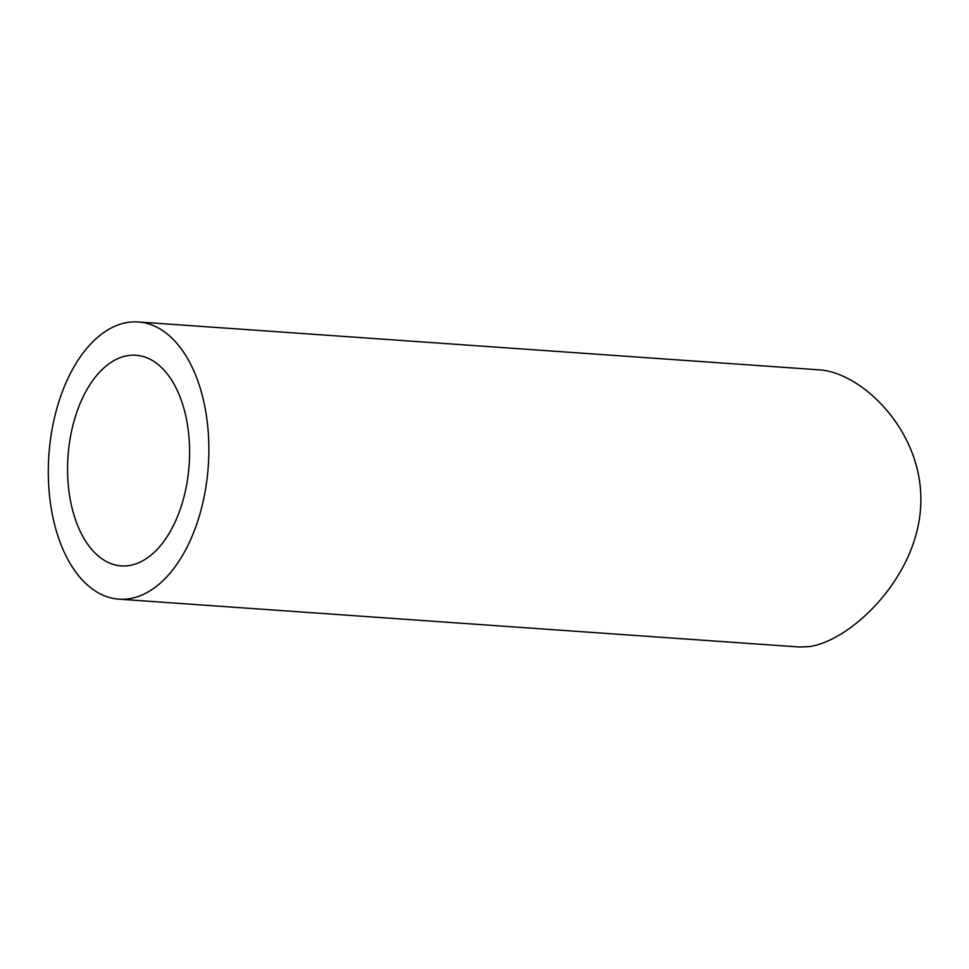 <?xml version="1.0" encoding="UTF-8"?>
<svg xmlns="http://www.w3.org/2000/svg" width="969" height="969" viewBox="0 0 969 969"><rect width="100%" height="100%" fill="white"/><g stroke="black" fill="none" stroke-linecap="round" stroke-linejoin="round"><path stroke-width="1.45" d="M128.586 322.314A138.93 79.882 94 0 1 138.337 321.974A138.93 79.882 94 0 1 208.723 457.731A138.93 79.882 94 0 1 128.586 598.806A138.93 79.882 94 0 1 118.836 599.157A138.93 79.882 94 0 1 48.45 463.4A138.93 79.882 94 0 1 128.586 322.314M128.586 355.49A105.585 60.72 94 0 1 135.987 355.235A105.585 60.72 94 0 1 189.488 458.41A105.585 60.72 94 0 1 128.586 565.63A105.585 60.72 94 0 1 121.173 565.896A105.585 60.72 94 0 1 67.685 462.722A105.585 60.72 94 0 1 128.586 355.49M118.836 599.157L799.607 647.026L808.921 646.65C851.545 641.09 921.095 574.544 920.841 499.738C921.374 429.933 861.683 372.362 819.096 369.843L138.337 321.974"/></g></svg>
